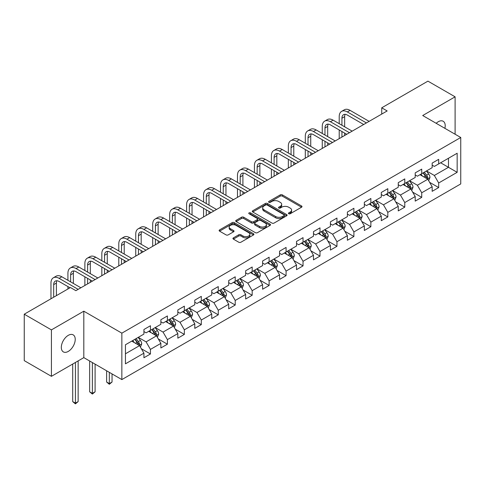 <?xml version="1.0" encoding="UTF-8"?>
<svg xmlns="http://www.w3.org/2000/svg" width="485" height="485" viewBox="0 0 485 485"><rect width="100%" height="100%" fill="white"/><g stroke="black" fill="none" stroke-linecap="round" stroke-linejoin="round"><path stroke-width="0.73" d="M288.727 213.752A1.055 0.612 0 0 0 290.218 213.752L301.555 207.21A1.51 0.873 0 0 0 301.997 206.592A1.51 0.873 0 0 0 301.555 205.973L282.349 194.891A1.51 0.873 0 0 0 280.215 194.891L268.878 201.433A1.055 0.612 0 0 0 268.569 201.863A1.055 0.612 0 0 0 268.878 202.293A1.055 0.612 0 0 0 270.375 202.293L271.842 201.451A4.826 2.789 0 0 1 278.669 201.451L280.269 202.372A4.826 2.789 0 0 1 281.682 204.343A4.826 2.789 0 0 1 280.269 206.313L278.802 207.162A1.055 0.612 0 0 0 278.493 207.592A1.055 0.612 0 0 0 278.802 208.023A1.055 0.612 0 0 0 280.294 208.023L281.761 207.174A4.826 2.789 0 0 1 288.593 207.174L290.194 208.101A4.826 2.789 0 0 1 291.606 210.072A4.826 2.789 0 0 1 290.194 212.042L288.727 212.891A1.055 0.612 0 0 0 288.417 213.321A1.055 0.612 0 0 0 288.727 213.752L288.727 212.891M68.27 351.413A9.839 5.681 120 0 0 74.696 342.743A9.839 5.681 120 0 0 73.186 334.862A9.839 5.681 120 0 0 68.27 335.347A9.839 5.681 120 0 0 61.844 344.017A9.839 5.681 120 0 0 63.353 351.898A9.839 5.681 120 0 0 68.27 351.413M444.89 128.337A9.839 5.681 120 0 0 443.169 121.25A9.839 5.681 120 0 0 438.252 121.741A9.839 5.681 120 0 0 436.179 123.305M233.382 237.88A1.51 0.873 0 0 0 232.939 238.499A1.51 0.873 0 0 0 233.382 239.111L238.765 242.227A1.51 0.873 0 0 0 240.899 242.227L253.491 234.958A1.51 0.873 0 0 0 253.934 234.34A1.51 0.873 0 0 0 253.491 233.721L234.285 222.639A1.51 0.873 0 0 0 232.151 222.639L219.566 229.908A1.51 0.873 0 0 0 219.123 230.52A1.51 0.873 0 0 0 219.566 231.139L226.071 234.892A1.51 0.873 0 0 0 228.205 234.892L233.594 231.781A1.51 0.873 0 0 0 234.037 231.169A1.51 0.873 0 0 0 233.594 230.551L230.369 228.69A4.038 2.328 0 0 1 229.187 227.041A4.038 2.328 0 0 1 231.678 224.888A4.038 2.328 0 0 1 236.074 225.392L248.714 232.691A4.038 2.328 0 0 1 249.896 234.34A4.038 2.328 0 0 1 247.405 236.492A4.038 2.328 0 0 1 243.009 235.989L240.899 234.77A1.51 0.873 0 0 0 238.765 234.77L233.382 237.88L233.382 239.111M83.814 311.188L51.422 329.885L24.25 314.201L24.25 360.634L51.422 376.324L83.814 357.627L121.856 379.585L121.856 333.153L83.814 311.188L83.814 357.627M455.1 134.23L455.1 96.824L422.708 115.527L460.75 137.491L121.856 333.153M455.1 96.824L427.928 81.141L381.731 107.809L381.731 114.084M24.25 314.201L70.446 287.532L75.878 290.667L387.169 110.944L381.731 107.809M271.946 223.07A1.51 0.873 0 0 0 274.08 223.07L286.671 215.801A1.51 0.873 0 0 0 287.114 215.182A1.51 0.873 0 0 0 286.671 214.57L267.465 203.482A1.51 0.873 0 0 0 265.331 203.482L252.746 210.751A1.51 0.873 0 0 0 252.303 211.363A1.51 0.873 0 0 0 252.746 211.981L271.946 223.07M249.484 213.982A1.055 0.612 0 0 1 250.557 214.127L250.557 212.873L270.078 224.149A1.51 0.873 0 0 1 270.521 224.761A1.51 0.873 0 0 1 270.078 225.379L257.493 232.648A1.51 0.873 0 0 1 255.359 232.648L236.153 221.56L236.153 220.329A1.51 0.873 0 0 0 235.71 220.942A1.51 0.873 0 0 0 236.153 221.56M236.153 220.329L241.542 217.219A1.51 0.873 0 0 1 243.676 217.219L251.466 221.712A1.51 0.873 0 0 0 253.594 221.712L257.171 219.65A1.51 0.873 0 0 0 257.614 219.032A1.51 0.873 0 0 0 257.171 218.42L249.066 213.739A1.055 0.612 0 0 1 248.756 213.303A1.055 0.612 0 0 1 249.405 212.739A1.055 0.612 0 0 1 250.557 212.873M121.856 379.585L460.75 183.93L460.75 137.491M141.365 348.745L150.441 353.983L150.441 349.406L160.874 343.38L160.874 347.957L167.398 344.192L167.398 339.615L177.831 333.589L177.831 338.172L184.348 334.407L184.348 329.824L194.782 323.798L194.782 328.381L201.305 324.617L201.305 320.033L211.739 314.013L211.739 318.59L218.262 314.826L218.262 310.248L228.696 304.222L228.696 308.806L235.219 305.041L235.219 300.457L245.652 294.431L245.652 299.015L252.176 295.25L252.176 290.667L262.609 284.646L262.609 289.224L269.126 285.459L269.126 280.876L279.566 274.856L279.566 279.433L286.083 275.668L286.083 271.091L296.517 265.065L296.517 269.648L303.04 265.883L303.04 261.3L313.474 255.274L313.474 259.857L319.997 256.092L319.997 251.509L330.43 245.489L330.43 250.066L336.954 246.301L336.954 241.724L347.387 235.698L347.387 240.281L353.904 236.51L353.904 231.933L364.344 225.907L364.344 230.49L370.861 226.725L370.861 222.142L381.295 216.116L381.295 220.699L387.818 216.934L387.818 212.351L398.252 206.331L398.252 210.908L404.775 207.143L404.775 202.566L415.208 196.54L415.208 201.123L421.732 197.359L421.732 192.775L432.165 186.749L432.165 191.333L438.689 187.568L438.689 182.984L457.161 172.32L457.161 153.242L448.467 158.262L448.467 167.301L457.161 172.32M150.441 353.983L143.918 357.748L143.918 353.171L125.439 363.835L125.439 344.762L143.918 334.092L143.918 329.509L150.441 325.744L150.441 330.327L160.874 324.301L160.874 319.724L167.398 315.959L167.398 320.536L177.831 314.51L177.831 309.933L184.348 306.168L184.348 310.746L194.782 304.725L194.782 300.142L201.305 296.377L201.305 300.961L211.739 294.935L211.739 290.351L218.262 286.587L218.262 291.17L228.696 285.144L228.696 280.566L235.219 276.802L235.219 281.379L245.652 275.359L245.652 270.775L252.176 267.011L252.176 271.594L262.609 265.568L262.609 260.985L269.126 257.22L269.126 261.803L279.566 255.777L279.566 251.194L286.083 247.429L286.083 252.012L296.517 245.986L296.517 241.409L303.04 237.644L303.04 242.221L313.474 236.201L313.474 231.618L319.997 227.853L319.997 232.436L330.43 226.41L330.43 221.827L336.954 218.062L336.954 222.645L347.387 216.619L347.387 212.042L353.904 208.277L353.904 212.854L364.344 206.828L364.344 202.251L370.861 198.486L370.861 203.063L381.295 197.043L381.295 192.46L387.818 188.695L387.818 193.279L398.252 187.252L398.252 182.669L404.775 178.904L404.775 183.488L415.208 177.462L415.208 172.884L421.732 169.119L421.732 173.697L432.165 167.677L432.165 163.093L438.689 159.329L438.689 163.912L457.161 153.242M148.701 331.328L156.528 335.85L146.094 341.87L138.267 337.354M143.918 331.582L146.094 332.837L150.441 330.327M146.094 341.87L150.441 349.406M156.528 335.85L160.874 343.38M165.658 321.543L173.484 326.059L163.045 332.086L155.224 327.563M160.874 321.791L163.045 323.046L167.398 320.536M163.045 332.086L167.398 339.615M173.484 326.059L177.831 333.589M182.609 311.752L190.435 316.268L180.002 322.295L172.175 317.778M177.831 312L180.002 313.255L184.348 310.746M180.002 322.295L184.348 329.824M190.435 316.268L194.782 323.798M199.565 301.961L207.392 306.484L196.958 312.504L189.132 307.987M194.782 302.216L196.958 303.471L201.305 300.961M196.958 312.504L201.305 320.033M207.392 306.484L211.739 314.013M216.522 292.176L224.349 296.693L213.915 302.719L206.089 298.196M211.739 292.425L213.915 293.68L218.262 291.17M213.915 302.719L218.262 310.248M224.349 296.693L228.696 304.222M233.479 282.385L241.306 286.902L230.872 292.928L223.045 288.411M228.696 282.634L230.872 283.889L235.219 281.379M230.872 292.928L235.219 300.457M241.306 286.902L245.652 294.431M250.436 272.594L258.262 277.111L247.823 283.137L240.002 278.62M245.652 272.849L247.823 274.104L252.176 271.594M247.823 283.137L252.176 290.667M258.262 277.111L262.609 284.646M267.393 262.803L275.213 267.326L264.78 273.346L256.953 268.829M262.609 263.058L264.78 264.313L269.126 261.803M264.78 273.346L269.126 280.876M275.213 267.326L279.566 274.856M284.343 253.018L292.17 257.535L281.736 263.561L273.91 259.038M279.566 253.267L281.736 254.522L286.083 252.012M281.736 263.561L286.083 271.091M292.17 257.535L296.517 265.065M301.3 243.227L309.127 247.744L298.693 253.77L290.867 249.254M296.517 243.476L298.693 244.731L303.04 242.221M298.693 253.77L303.04 261.3M309.127 247.744L313.474 255.274M318.257 233.437L326.084 237.959L315.65 243.979L307.823 239.463M313.474 233.691L315.65 234.946L319.997 232.436M315.65 243.979L319.997 251.509M326.084 237.959L330.43 245.489M335.214 223.652L343.041 228.168L332.607 234.188L324.78 229.672M330.43 223.9L332.607 225.155L336.954 222.645M332.607 234.188L336.954 241.724M343.041 228.168L347.387 235.698M352.171 213.861L359.991 218.377L349.558 224.403L341.731 219.881M347.387 214.109L349.558 215.364L353.904 212.854M349.558 224.403L353.904 231.933M359.991 218.377L364.344 225.907M369.121 204.07L376.948 208.586L366.514 214.612L358.688 210.096M364.344 204.318L366.514 205.573L370.861 203.063M366.514 214.612L370.861 222.142M376.948 208.586L381.295 216.116M386.078 194.279L393.905 198.802L383.471 204.822L375.645 200.305M381.295 194.533L383.471 195.788L387.818 193.279M383.471 204.822L387.818 212.351M393.905 198.802L398.252 206.331M403.035 184.494L410.862 189.011L400.428 195.037L392.601 190.514M398.252 184.743L400.428 185.998L404.775 183.488M400.428 195.037L404.775 202.566M410.862 189.011L415.208 196.54M419.992 174.703L427.818 179.22L417.385 185.246L409.558 180.729M415.208 174.952L417.385 176.207L421.732 173.697M417.385 185.246L421.732 192.775M427.818 179.22L432.165 186.749M440.641 162.778L448.467 167.301L434.336 175.455L426.515 170.938M432.165 165.167L434.336 166.422L438.689 163.912M434.336 175.455L438.689 182.984M51.422 329.885L51.422 376.324M125.439 353.795L139.571 345.635L131.744 341.119M139.571 345.635L143.918 353.171M429.613 182.33L438.689 187.568M412.656 192.115L421.732 197.359M395.699 201.905L404.775 207.143M378.743 211.696L387.818 216.934M361.786 221.481L370.861 226.725M344.829 231.272L353.904 236.51M327.878 241.063L336.954 246.301M310.921 250.854L319.997 256.092M293.965 260.639L303.04 265.883M277.008 270.43L286.083 275.668M260.051 280.221L269.126 285.459M243.1 290.012L252.176 295.25M226.143 299.797L235.219 305.041M209.187 309.588L218.262 314.826M192.23 319.379L201.305 324.617M175.273 329.163L184.348 334.407M158.322 338.954L167.398 344.192M289.145 213.903L290.194 213.297A4.826 2.789 0 0 0 291.606 211.327L291.606 210.072M281.682 204.343L281.682 205.598A4.826 2.789 0 0 1 280.269 207.568L279.227 208.174M301.531 207.216L282.349 196.146A1.51 0.873 0 0 0 280.215 196.146L269.302 202.445M286.647 215.813L267.465 204.737A1.51 0.873 0 0 0 265.331 204.737L252.764 211.993M284.004 215.613A1.055 0.612 0 0 0 284.313 215.182A1.055 0.612 0 0 0 284.004 214.752L267.144 205.022A1.055 0.612 0 0 0 265.653 205.022L264.107 205.913A4.826 2.789 0 0 0 262.694 207.883A4.826 2.789 0 0 0 264.107 209.853L275.625 216.51A4.826 2.789 0 0 0 282.458 216.51L284.004 215.613L284.004 216.868A1.055 0.612 0 0 0 284.313 216.437L284.313 215.182M262.694 207.883L262.694 209.138A4.826 2.789 0 0 0 264.107 211.108L264.107 209.853M284.004 216.868L282.458 217.765A4.826 2.789 0 0 1 275.625 217.765L264.107 211.108M236.177 221.572L241.542 218.474L241.542 217.219M257.614 219.032L257.614 220.287A1.51 0.873 0 0 1 257.171 220.905L253.594 222.967A1.51 0.873 0 0 1 251.466 222.967L243.676 218.474A1.51 0.873 0 0 0 241.542 218.474M250.557 214.127L270.06 225.392M259.548 226.38A4.038 2.328 0 0 0 263.943 226.883A4.038 2.328 0 0 0 266.435 224.731A4.038 2.328 0 0 0 265.253 223.082L260.797 220.511A1.51 0.873 0 0 0 258.663 220.511L255.092 222.573A1.51 0.873 0 0 0 254.649 223.191A1.51 0.873 0 0 0 255.092 223.809L259.548 226.38L259.548 227.635A4.038 2.328 0 0 0 263.943 228.138A4.038 2.328 0 0 0 266.435 225.986L266.435 224.731M254.649 223.191L254.649 224.446A1.51 0.873 0 0 0 255.092 225.064L255.092 223.809M259.548 227.635L255.092 225.064M249.896 234.34L249.896 235.595A4.038 2.328 0 0 1 247.405 237.747A4.038 2.328 0 0 1 243.009 237.244L240.899 236.025A1.51 0.873 0 0 0 238.765 236.025L233.4 239.123M229.187 227.041L229.187 228.296A4.038 2.328 0 0 0 230.369 229.945L230.369 228.69M233.576 231.794L230.369 229.945M253.473 234.97L234.285 223.894A1.51 0.873 0 0 0 232.151 223.894L219.584 231.151M428.673 180.705L429.971 177.449A4.074 2.352 -120 0 0 428.667 173.982L426.424 170.987M422.514 176.158L420.992 174.127M427.188 178.856L427.77 177.625A4.074 2.352 -120 0 0 426.606 175.176L424.363 172.181M423.338 172.769L425.83 176.091A2.073 1.2 60 0 1 426.206 176.722L427.77 177.625M423.053 172.933L425.296 175.928A4.074 2.352 60 0 1 426.467 178.377M339.215 123.675L339.215 116.642A11.531 6.657 60 0 1 341.598 111.368L344.32 109.798A11.531 6.657 60 0 1 350.079 110.368L369.121 121.365M341.598 111.368A11.531 6.657 60 0 1 347.363 111.938L366.405 122.929M363.689 124.499L347.363 115.078A7.687 4.438 -120 0 0 343.519 114.696A7.687 4.438 -120 0 0 341.931 118.213L341.931 125.239M345.126 114.339A7.687 4.438 -120 0 0 344.647 116.642L344.647 126.809M341.931 131.514L341.931 137.061M344.647 133.084L344.647 135.497M339.215 138.631L339.215 129.95M411.723 190.496L413.014 187.24A4.074 2.352 -120 0 0 411.71 183.773L409.467 180.778M405.557 185.949L404.035 183.912M410.231 188.647L410.813 187.416A4.074 2.352 -120 0 0 409.649 184.961L407.406 181.972M406.382 182.56L408.873 185.882A2.073 1.2 60 0 1 409.249 186.513L410.813 187.416M406.103 182.724L408.346 185.719A4.074 2.352 60 0 1 409.51 188.168M394.766 200.287L396.057 197.031A4.074 2.352 -120 0 0 394.76 193.563L392.517 190.569M388.606 195.74L387.078 193.703M393.274 198.438L393.856 197.201A4.074 2.352 -120 0 0 392.692 194.752L390.449 191.757M389.431 192.345L391.916 195.667A2.073 1.2 60 0 1 392.292 196.298L393.856 197.201M389.146 192.509L391.389 195.504A4.074 2.352 60 0 1 392.553 197.959M322.258 133.46L322.258 126.433A11.531 6.657 60 0 1 324.647 121.159L327.363 119.589A11.531 6.657 60 0 1 333.128 120.159L352.171 131.15M324.647 121.159A11.531 6.657 60 0 1 330.406 121.729L349.449 132.72M346.733 134.29L330.406 124.863A7.687 4.438 -120 0 0 326.569 124.481A7.687 4.438 -120 0 0 324.974 128.004L324.974 135.03M328.175 124.13A7.687 4.438 -120 0 0 327.69 126.433L327.69 136.6M324.974 141.305L324.974 146.852M327.69 142.875L327.69 145.282M322.258 148.422L322.258 139.735M305.301 143.251L305.301 136.224A11.531 6.657 60 0 1 307.69 130.944L310.406 129.374A11.531 6.657 60 0 1 316.171 129.95L335.214 140.941M307.69 130.944A11.531 6.657 60 0 1 313.455 131.514L332.498 142.511M329.776 144.081L313.455 134.654A7.687 4.438 -120 0 0 309.612 134.272A7.687 4.438 -120 0 0 308.017 137.795L308.017 144.821M311.218 133.921A7.687 4.438 -120 0 0 310.733 136.224L310.733 146.391M308.017 151.096L308.017 156.643M310.733 152.666L310.733 155.073M305.301 158.213L305.301 149.525M377.809 210.078L379.1 206.816A4.074 2.352 -120 0 0 377.803 203.348L375.56 200.353M371.649 205.525L370.122 203.494M376.318 208.223L376.9 206.992A4.074 2.352 -120 0 0 375.736 204.543L373.492 201.548M372.474 202.136L374.96 205.458A2.073 1.2 60 0 1 375.335 206.089L376.9 206.992M372.189 202.3L374.432 205.294A4.074 2.352 60 0 1 375.596 207.744M360.852 219.863L362.143 216.607A4.074 2.352 -120 0 0 360.846 213.139L358.603 210.144M354.693 215.316L353.171 213.285M359.361 218.014L359.949 216.783A4.074 2.352 -120 0 0 358.779 214.334L356.536 211.339M355.517 211.927L358.003 215.249A2.073 1.2 60 0 1 358.385 215.88L359.949 216.783M355.232 212.09L357.475 215.085A4.074 2.352 60 0 1 358.645 217.535M343.895 229.654L345.193 226.398A4.074 2.352 -120 0 0 343.889 222.93L341.646 219.935M337.736 225.107L336.214 223.07M342.41 227.804L342.992 226.574A4.074 2.352 -120 0 0 341.828 224.118L339.579 221.124M338.56 221.718L341.052 225.04A2.073 1.2 60 0 1 341.428 225.67L342.992 226.574M338.275 221.881L340.518 224.876A4.074 2.352 60 0 1 341.689 227.326M288.345 153.042L288.345 146.015A11.531 6.657 60 0 1 290.733 140.735L293.449 139.165A11.531 6.657 60 0 1 299.215 139.735L318.257 150.732M290.733 140.735A11.531 6.657 60 0 1 296.499 141.305L315.541 152.302M312.825 153.866L296.499 144.445A7.687 4.438 -120 0 0 292.655 144.063A7.687 4.438 -120 0 0 291.061 147.579L291.061 154.612M294.262 143.705A7.687 4.438 -120 0 0 293.783 146.015L293.783 156.176M291.061 160.887L291.061 166.434M293.783 162.451L293.783 164.864M288.345 167.998L288.345 159.316M271.388 162.827L271.388 155.8A11.531 6.657 60 0 1 273.776 150.526L276.492 148.956A11.531 6.657 60 0 1 282.258 149.525L301.3 160.523M273.776 150.526A11.531 6.657 60 0 1 279.542 151.096L298.584 162.087M295.868 163.657L279.542 154.23A7.687 4.438 -120 0 0 275.698 153.854A7.687 4.438 -120 0 0 274.11 157.37L274.11 164.397M277.305 153.496A7.687 4.438 -120 0 0 276.826 155.8L276.826 165.967M274.11 170.671L274.11 176.219M276.826 172.242L276.826 174.655M271.388 177.789L271.388 169.107M254.437 172.618L254.437 165.591A11.531 6.657 60 0 1 256.82 160.311L259.542 158.747A11.531 6.657 60 0 1 265.301 159.316L284.343 170.308M256.82 160.311A11.531 6.657 60 0 1 262.585 160.887L281.627 171.878M278.911 173.448L262.585 164.021A7.687 4.438 -120 0 0 258.741 163.639A7.687 4.438 -120 0 0 257.153 167.161L257.153 174.188M260.348 163.287A7.687 4.438 -120 0 0 259.869 165.591L259.869 175.758M257.153 180.462L257.153 186.01M259.869 182.033L259.869 184.439M254.437 187.58L254.437 178.892M326.938 239.444L328.236 236.189A4.074 2.352 -120 0 0 326.932 232.715L324.689 229.72M320.779 234.898L319.257 232.861M325.453 237.589L326.035 236.359A4.074 2.352 -120 0 0 324.871 233.909L322.628 230.915M321.603 231.503L324.095 234.825A2.073 1.2 60 0 1 324.471 235.455L326.035 236.359M321.325 231.666L323.568 234.661A4.074 2.352 60 0 1 324.732 237.11M237.48 182.408L237.48 175.382A11.531 6.657 60 0 1 239.869 170.102L242.585 168.531A11.531 6.657 60 0 1 248.35 169.107L267.393 180.099M239.869 170.102A11.531 6.657 60 0 1 245.628 170.671L264.671 181.669M261.955 183.239L245.628 173.812A7.687 4.438 -120 0 0 241.785 173.43A7.687 4.438 -120 0 0 240.196 176.946L240.196 183.979M243.397 173.078A7.687 4.438 -120 0 0 242.912 175.382L242.912 185.543M240.196 190.253L240.196 195.801M242.912 191.824L242.912 194.23M237.48 197.371L237.48 188.683M309.988 249.235L311.279 245.974A4.074 2.352 -120 0 0 309.982 242.506L307.733 239.511M303.822 244.683L302.3 242.652M308.496 247.38L309.078 246.15A4.074 2.352 -120 0 0 307.914 243.7L305.671 240.706M304.653 241.294L307.138 244.616A2.073 1.2 60 0 1 307.514 245.246L309.078 246.15M304.368 241.457L306.611 244.452A4.074 2.352 60 0 1 307.775 246.901M220.523 192.199L220.523 185.167A11.531 6.657 60 0 1 222.912 179.893L225.628 178.322A11.531 6.657 60 0 1 231.393 178.892L250.436 189.89M222.912 179.893A11.531 6.657 60 0 1 228.677 180.462L247.72 191.46M244.998 193.024L228.677 183.603A7.687 4.438 -120 0 0 224.834 183.221A7.687 4.438 -120 0 0 223.239 186.737L223.239 193.764M226.44 182.863A7.687 4.438 -120 0 0 225.955 185.167L225.955 195.334M223.239 200.044L223.239 205.591M225.955 201.608L225.955 204.021M220.523 207.156L220.523 198.474M293.031 259.02L294.322 255.765A4.074 2.352 -120 0 0 293.025 252.297L290.782 249.302M286.871 254.473L285.344 252.436M291.54 257.171L292.122 255.941A4.074 2.352 -120 0 0 290.958 253.491L288.714 250.496M287.696 251.084L290.182 254.407A2.073 1.2 60 0 1 290.557 255.037L292.122 255.941M287.411 251.248L289.654 254.243A4.074 2.352 60 0 1 290.818 256.692M203.567 201.984L203.567 194.958A11.531 6.657 60 0 1 205.955 189.683L208.671 188.113A11.531 6.657 60 0 1 214.437 188.683L233.479 199.674M205.955 189.683A11.531 6.657 60 0 1 211.721 190.253L230.763 201.245M228.047 202.815L211.721 193.388A7.687 4.438 -120 0 0 207.877 193.012A7.687 4.438 -120 0 0 206.283 196.528L206.283 203.554M209.484 192.654A7.687 4.438 -120 0 0 209.005 194.958L209.005 205.125M206.283 209.829L206.283 215.376M209.005 211.399L209.005 213.806M203.567 216.947L203.567 208.259M276.074 268.811L277.365 265.556A4.074 2.352 -120 0 0 276.068 262.088L273.825 259.093M269.915 264.264L268.387 262.227M274.583 266.962L275.171 265.725A4.074 2.352 -120 0 0 274.001 263.276L271.758 260.281M270.739 260.875L273.225 264.198A2.073 1.2 60 0 1 273.607 264.822L275.171 265.725M270.454 261.039L272.697 264.034A4.074 2.352 60 0 1 273.861 266.483M186.61 211.775L186.61 204.749A11.531 6.657 60 0 1 188.998 199.468L191.714 197.904A11.531 6.657 60 0 1 197.48 198.474L216.522 209.465M188.998 199.468A11.531 6.657 60 0 1 194.764 200.044L213.806 211.036M211.09 212.606L194.764 203.179A7.687 4.438 -120 0 0 190.92 202.797A7.687 4.438 -120 0 0 189.326 206.319L189.326 213.345M192.527 202.445A7.687 4.438 -120 0 0 192.048 204.749L192.048 214.916M189.326 219.62L189.326 225.167M192.048 221.19L192.048 223.597M186.61 226.737L186.61 218.05M259.117 278.602L260.409 275.341A4.074 2.352 -120 0 0 259.111 271.873L256.868 268.878M252.958 274.049L251.436 272.018M257.632 276.747L258.214 275.516A4.074 2.352 -120 0 0 257.044 273.067L254.801 270.072M253.782 270.66L256.274 273.983A2.073 1.2 60 0 1 256.65 274.613L258.214 275.516M253.497 270.824L255.74 273.819A4.074 2.352 60 0 1 256.911 276.268M169.653 221.566L169.653 214.54A11.531 6.657 60 0 1 172.042 209.259L174.764 207.689A11.531 6.657 60 0 1 180.523 208.259L199.565 219.256M172.042 209.259A11.531 6.657 60 0 1 177.807 209.829L196.849 220.827M194.133 222.391L177.807 212.97A7.687 4.438 -120 0 0 173.963 212.588A7.687 4.438 -120 0 0 172.375 216.104L172.375 223.136M175.57 212.236A7.687 4.438 -120 0 0 175.091 214.54L175.091 224.7M172.375 229.411L172.375 234.958M175.091 230.975L175.091 233.388M169.653 236.522L169.653 227.841M242.16 288.387L243.458 285.131A4.074 2.352 -120 0 0 242.154 281.664L239.911 278.669M236.001 283.84L234.479 281.809M240.675 286.538L241.257 285.307A4.074 2.352 -120 0 0 240.093 282.858L237.85 279.863M236.825 280.451L239.317 283.773A2.073 1.2 60 0 1 239.693 284.404L241.257 285.307M236.541 280.615L238.79 283.61A4.074 2.352 60 0 1 239.954 286.059M152.702 231.357L152.702 224.325A11.531 6.657 60 0 1 155.085 219.05L157.807 217.48A11.531 6.657 60 0 1 163.566 218.05L182.609 229.047M155.085 219.05A11.531 6.657 60 0 1 160.85 219.62L179.893 230.611M177.177 232.182L160.85 222.76A7.687 4.438 -120 0 0 157.007 222.379A7.687 4.438 -120 0 0 155.418 225.895L155.418 232.921M158.613 222.021A7.687 4.438 -120 0 0 158.134 224.325L158.134 234.491M155.418 239.196L155.418 244.743M158.134 240.766L158.134 243.179M152.702 246.313L152.702 237.632M225.21 298.178L226.501 294.922A4.074 2.352 -120 0 0 225.198 291.455L222.954 288.46M219.044 293.631L217.522 291.594M223.718 296.329L224.3 295.098A4.074 2.352 -120 0 0 223.136 292.643L220.893 289.654M219.869 290.242L222.36 293.564A2.073 1.2 60 0 1 222.736 294.195L224.3 295.098M219.59 290.406L221.833 293.401A4.074 2.352 60 0 1 222.997 295.85M135.745 241.142L135.745 234.116A11.531 6.657 60 0 1 138.134 228.841L140.85 227.271A11.531 6.657 60 0 1 146.615 227.841L165.658 238.832M138.134 228.841A11.531 6.657 60 0 1 143.893 229.411L162.936 240.402M160.22 241.973L143.893 232.545A7.687 4.438 -120 0 0 140.056 232.163A7.687 4.438 -120 0 0 138.461 235.686L138.461 242.712M141.662 231.812A7.687 4.438 -120 0 0 141.177 234.116L141.177 244.282M138.461 248.987L138.461 254.534M141.177 250.557L141.177 252.964M135.745 256.104L135.745 247.417M208.253 307.969L209.544 304.713A4.074 2.352 -120 0 0 208.247 301.246L206.004 298.251M202.093 303.422L200.566 301.385M206.762 306.12L207.344 304.883A4.074 2.352 -120 0 0 206.18 302.434L203.936 299.439M202.918 300.027L205.404 303.349A2.073 1.2 60 0 1 205.779 303.98L207.344 304.883M202.633 300.191L204.876 303.186A4.074 2.352 60 0 1 206.04 305.641M118.789 250.933L118.789 243.906A11.531 6.657 60 0 1 121.177 238.626L123.893 237.056A11.531 6.657 60 0 1 129.659 237.632L148.701 248.623M121.177 238.626A11.531 6.657 60 0 1 126.943 239.196L145.985 250.193M143.263 251.763L126.943 242.336A7.687 4.438 -120 0 0 123.099 241.954A7.687 4.438 -120 0 0 121.505 245.477L121.505 252.503M124.706 241.603A7.687 4.438 -120 0 0 124.221 243.906L124.221 254.073M121.505 258.778L121.505 264.325M124.221 260.348L124.221 262.755M118.789 265.895L118.789 257.208M191.296 317.76L192.587 314.498A4.074 2.352 -120 0 0 191.29 311.03L189.047 308.036M185.137 313.207L183.609 311.176M189.805 315.905L190.393 314.674A4.074 2.352 -120 0 0 189.223 312.225L186.98 309.23M185.961 309.818L188.447 313.14A2.073 1.2 60 0 1 188.829 313.771L190.393 314.674M185.676 309.982L187.919 312.977A4.074 2.352 60 0 1 189.083 315.426M101.832 260.724L101.832 253.691A11.531 6.657 60 0 1 104.22 248.417L106.936 246.847A11.531 6.657 60 0 1 112.702 247.417L131.744 258.414M104.22 248.417A11.531 6.657 60 0 1 109.986 248.987L129.028 259.984M126.312 261.548L109.986 252.127A7.687 4.438 -120 0 0 106.142 251.745A7.687 4.438 -120 0 0 104.548 255.262L104.548 262.294M107.749 251.388A7.687 4.438 -120 0 0 107.27 253.691L107.27 263.858M104.548 268.569L104.548 274.116M107.27 270.133L107.27 272.546M101.832 275.68L101.832 266.999M174.339 327.545L175.631 324.289A4.074 2.352 -120 0 0 174.333 320.821L172.09 317.827M168.18 322.998L166.658 320.967M172.854 325.696L173.436 324.465A4.074 2.352 -120 0 0 172.266 322.016L170.023 319.021M169.004 319.609L171.496 322.931A2.073 1.2 60 0 1 171.872 323.562L173.436 324.465M168.719 319.773L170.962 322.767A4.074 2.352 60 0 1 172.133 325.217M109.331 372.359L109.331 383.593L112.047 382.022L112.047 373.929M112.047 382.022L109.331 384.284L106.615 382.022L106.615 370.789M106.615 382.022L109.331 383.593L109.331 384.284M84.875 270.509L84.875 263.482A11.531 6.657 60 0 1 87.264 258.208L89.98 256.638A11.531 6.657 60 0 1 95.745 257.208L114.787 268.205M87.264 258.208A11.531 6.657 60 0 1 93.029 258.778L112.071 269.769M109.355 271.339L93.029 261.912A7.687 4.438 -120 0 0 89.185 261.536A7.687 4.438 -120 0 0 87.597 265.052L87.597 272.079M90.792 261.179A7.687 4.438 -120 0 0 90.313 263.482L90.313 273.649M87.597 278.354L87.597 283.901M90.313 279.924L90.313 282.337M84.875 285.471L84.875 276.789M157.382 337.336L158.68 334.08A4.074 2.352 -120 0 0 157.376 330.612L155.133 327.617M151.223 332.789L149.701 330.752M155.897 335.487L156.479 334.25A4.074 2.352 -120 0 0 155.315 331.801L153.072 328.806M152.047 329.4L154.539 332.722A2.073 1.2 60 0 1 154.915 333.353L156.479 334.25M151.763 329.564L154.006 332.558A4.074 2.352 60 0 1 155.176 335.008M92.374 362.568L92.374 393.383L95.096 391.813L95.096 364.138M95.096 391.813L92.374 394.069L89.658 391.813L89.658 360.998M89.658 391.813L92.374 393.383L92.374 394.069M67.924 280.3L67.924 273.273A11.531 6.657 60 0 1 70.307 267.993L73.029 266.429A11.531 6.657 60 0 1 78.788 266.999L97.831 277.99M70.307 267.993A11.531 6.657 60 0 1 76.072 268.569L95.115 279.56M92.399 281.13L76.072 271.703A7.687 4.438 -120 0 0 72.229 271.321A7.687 4.438 -120 0 0 70.64 274.843L70.64 281.87M73.835 270.969A7.687 4.438 -120 0 0 73.356 273.273L73.356 283.44M67.924 288.987L67.924 286.574M140.432 347.127L141.723 343.871A4.074 2.352 -120 0 0 140.42 340.397L138.176 337.402M134.266 342.58L132.744 340.543M138.94 345.271L139.522 344.041A4.074 2.352 -120 0 0 138.358 341.592L136.115 338.597M135.091 339.185L137.582 342.507A2.073 1.2 60 0 1 137.958 343.137L139.522 344.041M134.812 339.348L137.055 342.343A4.074 2.352 60 0 1 138.219 344.793M75.424 362.471L75.424 403.168L78.14 401.604L78.14 360.901M78.14 401.604L75.424 403.859L72.701 401.604L72.701 364.035M72.701 401.604L75.424 403.168L75.424 403.859M50.967 298.772L50.967 283.064A11.531 6.657 60 0 1 53.356 277.784L56.072 276.214A11.531 6.657 60 0 1 61.837 276.789L80.88 287.781M53.356 277.784A11.531 6.657 60 0 1 59.115 278.354L78.158 289.351M70.01 287.781L59.115 281.494A7.687 4.438 -120 0 0 55.278 281.112A7.687 4.438 -120 0 0 53.683 284.628L53.683 297.208M56.884 280.76A7.687 4.438 -120 0 0 56.399 283.064L56.399 295.638M290.194 213.297L290.194 212.042M278.802 208.023L278.802 207.162M280.269 207.568L280.269 206.313M268.878 202.293L268.878 201.433M280.215 196.146L280.215 194.891M282.349 196.146L282.349 194.891M301.555 207.21L301.555 205.973M252.746 211.981L252.746 210.751M265.331 204.737L265.331 203.482M267.465 204.737L267.465 203.482M286.671 215.801L286.671 214.57M275.625 217.765L275.625 216.51M282.458 217.765L282.458 216.51M243.676 218.474L243.676 217.219M251.466 222.967L251.466 221.712M253.594 222.967L253.594 221.712M257.171 220.905L257.171 219.65M270.078 225.379L270.078 224.149M238.765 236.025L238.765 234.77M240.899 236.025L240.899 234.77M243.009 237.244L243.009 235.989M233.594 231.781L233.594 230.551M219.566 231.139L219.566 229.908M232.151 223.894L232.151 222.639M234.285 223.894L234.285 222.639M253.491 234.958L253.491 233.721M427.412 178.989L429.94 177.528M426.606 175.176L428.667 173.982M423.708 176.849L425.296 175.928M350.079 110.368L347.363 111.938M344.647 116.642L341.931 118.213M410.462 188.78L412.984 187.319M409.649 184.961L411.71 183.773M406.751 186.634L408.346 185.719M393.505 198.565L396.033 197.11M392.692 194.752L394.76 193.563M389.794 196.425L391.389 195.504M333.128 120.159L330.406 121.729M327.69 126.433L324.974 128.004M316.171 129.95L313.455 131.514M310.733 136.224L308.017 137.795M376.548 208.356L379.076 206.895M375.736 204.543L377.803 203.348M372.838 206.216L374.432 205.294M359.591 218.147L362.119 216.686M358.779 214.334L360.846 213.139M355.881 216.007L357.475 215.085M342.634 227.932L345.162 226.477M341.828 224.118L343.889 222.93M338.93 225.792L340.518 224.876M299.215 139.735L296.499 141.305M293.783 146.015L291.061 147.579M282.258 149.525L279.542 151.096M276.826 155.8L274.11 157.37M265.301 159.316L262.585 160.887M259.869 165.591L257.153 167.161M325.684 237.723L328.206 236.268M324.871 233.909L326.932 232.715M321.973 235.583L323.568 234.661M248.35 169.107L245.628 170.671M242.912 175.382L240.196 176.946M308.727 247.514L311.255 246.053M307.914 243.7L309.982 242.506M305.017 245.374L306.611 244.452M231.393 178.892L228.677 180.462M225.955 185.167L223.239 186.737M291.77 257.305L294.298 255.844M290.958 253.491L293.025 252.297M288.06 255.158L289.654 254.243M214.437 188.683L211.721 190.253M209.005 194.958L206.283 196.528M274.813 267.089L277.341 265.635M274.001 263.276L276.068 262.088M271.103 264.949L272.697 264.034M197.48 198.474L194.764 200.044M192.048 204.749L189.326 206.319M257.856 276.88L260.384 275.419M257.044 273.067L259.111 271.873M254.152 274.74L255.74 273.819M180.523 208.259L177.807 209.829M175.091 214.54L172.375 216.104M240.899 286.671L243.428 285.21M240.093 282.858L242.154 281.664M237.195 284.531L238.79 283.61M163.566 218.05L160.85 219.62M158.134 224.325L155.418 225.895M223.949 296.462L226.471 295.001M223.136 292.643L225.198 291.455M220.238 294.316L221.833 293.401M146.615 227.841L143.893 229.411M141.177 234.116L138.461 235.686M206.992 306.247L209.52 304.792M206.18 302.434L208.247 301.246M203.282 304.107L204.876 303.186M129.659 237.632L126.943 239.196M124.221 243.906L121.505 245.477M190.035 316.038L192.563 314.577M189.223 312.225L191.29 311.03M186.325 313.898L187.919 312.977M112.702 247.417L109.986 248.987M107.27 253.691L104.548 255.262M173.078 325.829L175.606 324.368M172.266 322.016L174.333 320.821M169.368 323.689L170.962 322.767M95.745 257.208L93.029 258.778M90.313 263.482L87.597 265.052M156.121 335.614L158.65 334.159M155.315 331.801L157.376 330.612M152.417 333.474L154.006 332.558M78.788 266.999L76.072 268.569M73.356 273.273L70.64 274.843M139.171 345.405L141.693 343.95M138.358 341.592L140.42 340.397M135.46 343.265L137.055 342.343M61.837 276.789L59.115 278.354M56.399 283.064L53.683 284.628"/></g></svg>
